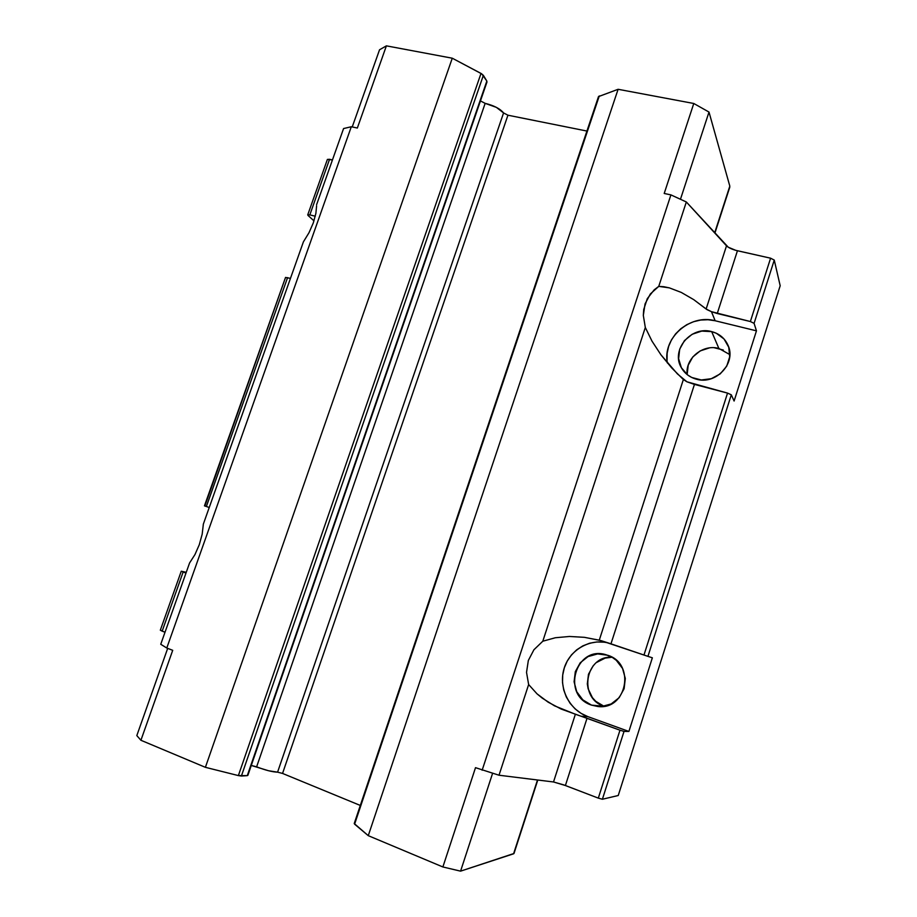 <?xml version="1.0" encoding="UTF-8"?>
<svg xmlns="http://www.w3.org/2000/svg" width="917" height="917" viewBox="0 0 917 917"><rect width="100%" height="100%" fill="white"/><g stroke="black" fill="none" stroke-linecap="round" stroke-linejoin="round"><path stroke-width="1.38" d="M711.672 331.61C719.536 333.742 725.038 338.43 728.19 345.675C736.328 363.453 715.673 385.151 696.37 379.18C689.699 377.323 684.712 373.506 681.388 367.751C670.499 350.134 691.028 325.558 711.672 331.61L718.882 348.449L711.672 331.61L716.315 333.249L724.052 339.003L728.763 347.279L729.703 356.828L726.722 366.17L720.258 373.861L711.317 378.698L701.299 379.97L691.739 377.472L687.601 374.927L681.377 367.728L678.614 358.685L679.692 349.171L684.46 340.597L692.186 334.258L701.734 331.094L711.672 331.61M729.84 354.615L718.882 348.449C702.823 343.852 684.953 358.673 687.2 374.606M607.558 655.219C635.779 663.312 626.964 710.503 597.781 706.491L591.511 705.116L603.902 706.285L591.511 705.116C560.86 695.407 575.693 644.949 606.137 654.772L612.178 657.329L616.316 660.32L622.551 668.482L625.302 678.465L624.11 688.724L619.147 697.688L611.192 703.947L601.483 706.548L591.511 705.116L582.822 699.877L576.713 691.682L574.088 681.767L575.326 671.634L580.22 662.796L588.049 656.583L597.643 653.913L607.558 655.219M285.542 277.427L290.471 278.367L285.508 277.473L204.457 505.863L206.382 506.516L287.583 277.61L206.382 506.516L209.236 507.491L204.869 506.001L285.508 277.553M604.074 642.175L596.772 641.98L589.597 643.23L582.822 645.889L576.701 649.832L571.451 654.933L567.279 660.997L564.333 667.782L562.717 675.038L562.511 682.512L563.714 689.905L566.293 696.943L570.156 703.373L575.165 708.921L581.126 713.392L587.82 716.601L628.902 731.445L624.019 731.422L619.984 730.196L587.029 718.263L565.399 785.514L553.513 781.972L575.372 714.251L554.453 705.803L542.291 698.158L537.041 693.86L528.639 684.552L526.53 672.379L528.341 660.446L533.923 649.763L542.795 641.224L555.324 637.751L569.468 636.467L584.393 637.326L599.271 640.181L683.36 379.546L671.645 367.866L660.974 354.856L651.998 341.135L645.316 327.484L542.795 641.224L555.324 637.751L569.468 636.467L584.393 637.326L600.337 640.456L599.271 640.181L683.36 379.546L686.936 381.804L694.444 384.406L610.974 643.826L643.975 655.025L727.536 393.095L694.444 384.406L610.974 643.826L600.979 640.616M160.326 630.197L162.171 631.148L183.136 572.025L181.257 571.222L186.266 572.3L181.268 571.234L183.136 572.025L162.171 631.148L165.014 632.237L160.326 630.197L181.257 571.222M185.991 573.056L183.136 572.025L185.991 573.056M327.403 159.432L332.447 159.948L329.558 159.294L309.831 214.887L315.288 216.206L309.831 214.887L329.558 159.294L327.403 159.42L307.722 214.887L309.831 214.887L307.722 214.887M313.981 220.871L308.032 215.449L313.981 220.871M596.635 662.429L605.151 658.108L612.017 657.237C585.184 655.403 578.008 698.158 603.994 706.273L595.741 701.299L592.416 697.654L588.141 688.816L587.316 683.944L588.485 674.247L593.173 665.788M600.337 640.456L647.941 656.366L731.308 394.814L727.536 393.095L643.975 655.025L647.941 656.366L731.308 394.814L734.104 401.027L756.456 330.842L734.104 401.027L731.308 394.814L727.536 393.095L686.936 381.804L677.411 373.907L660.974 354.856L651.998 341.135L645.316 327.484L643.321 315.402L645.052 303.905L650.348 293.956L658.75 286.379L669.353 287.869L681.262 292.42L693.733 299.641L707.053 309.659L711.454 311.677L750.37 321.535L754.083 323.346L756.456 330.842L715.157 320.755L707.993 319.724L700.691 320.044L693.539 321.718L686.81 324.675L680.746 328.779L675.577 333.903L671.496 339.84L668.642 346.362L667.14 353.228L667.049 360.198M647.941 656.366L652.354 657.798L628.902 731.445L652.354 657.798L647.941 656.366M609.06 643.172C590.135 637.911 569.434 649.809 563.989 668.871C558.293 687.842 569.148 709.953 587.82 716.601L628.902 731.445L624.019 731.422L619.984 730.196L598.32 798.122L602.4 799.246L624.019 731.422L602.4 799.246L618.241 795.509L780.184 285.749L618.241 795.509L602.4 799.246L598.32 798.122L619.984 730.196L581.103 716.234L587.82 716.601L581.103 716.234L587.029 718.263L565.399 785.514L598.32 798.122L563.668 784.872L553.513 781.972L575.372 714.251L581.103 716.234L561.158 709.059L548.125 702.158L537.041 693.86L528.639 684.552L499.008 775.22L553.513 781.972L499.008 775.22L475.51 767.667L442.877 866.966L460.575 871.15L514.001 853.475L537.488 779.989L513.577 853.807L460.575 871.15L492.589 773.318L460.575 871.15L442.877 866.966L475.51 767.667L499.008 775.22L528.639 684.552L526.53 672.379L528.341 660.446L533.923 649.763L542.795 641.224L645.316 327.484L643.321 315.402L643.723 309.522L647.276 298.678L654.199 289.818L658.75 286.379L663.851 286.723L669.353 287.869L681.262 292.42L693.733 299.641L706.124 309.018L726.505 245.825C728.671 247.865 732.316 249.504 737.44 250.754L717.243 313.522L750.37 321.535L754.083 323.346L774.257 260.084L770.589 258.193L750.37 321.535L770.589 258.193L737.44 250.754L717.243 313.522L711.454 311.677L715.157 320.755L711.454 311.677L706.124 309.018L726.505 245.825L686.329 201.969L658.75 286.379L686.329 201.969L670.912 194.885L482.147 770.234L670.912 194.885L664.206 193.464L693.779 103.483L709.001 112.057L729.817 186.128L714.664 232.907L729.817 186.128L709.001 112.057L680.46 199.276L709.001 112.057L693.779 103.483L618.104 89.293L368.267 835.662L442.877 866.966L368.267 835.662L618.104 89.293L598.503 96.594L354.226 823.558L599.282 95.941L354.604 824.165L368.267 835.662L354.226 823.546M598.503 96.606L618.104 89.293L693.779 103.483L664.206 193.464L670.912 194.885L686.329 201.969L728.258 247.212L735.721 250.33L770.589 258.193L774.257 260.084L780.184 285.749L774.257 260.084L754.083 323.346L756.456 330.842L715.157 320.755C689.802 313.648 662.131 338.316 667.416 363.04M309.018 232.689L303.424 241.813L203.356 524.088L303.424 241.813L309.018 232.689L313.305 222.888L309.018 232.689M315.895 213.294L313.305 222.888L315.895 213.294L316.594 205.867M194.966 554.556L189.567 562.981L160.75 644.273L189.567 562.981L194.966 554.556L199.298 544.675L194.966 554.556M202.176 534.21L199.298 544.675L202.176 534.21L203.356 524.088L202.176 534.21M316.571 204.743L343.577 128.552L316.571 204.743M723.33 350.042L714.16 347.726M709.345 347.921L700.187 350.913L692.771 356.977L688.208 365.195L687.177 374.331M172.717 650.313L166.779 648.021L160.75 644.273L166.779 648.021L351.303 126.741L343.577 128.552L351.303 126.741L166.779 648.021L172.717 650.313L140.92 740.271L172.717 650.313M486.48 82.404L247.842 775.404L487.007 81.911L247.281 775.633L486.847 81.063L483.362 75.332L481.012 73.429L238.374 775.587L241.389 776.034L483.362 75.332L241.389 776.034L247.281 775.633L238.374 775.587L481.012 73.429L452.276 58.207L205.397 767.323L238.374 775.587L205.397 767.323L452.276 58.207L386.389 45.85L357.343 128.036L351.303 126.741L357.343 128.036L386.389 45.85L379.535 49.782L352.231 126.947L379.535 49.782L386.389 45.85L452.276 58.207L481.792 73.899L486.847 81.063L486.48 82.404M167.685 648.365L136.816 735.594L140.92 740.271L205.397 767.323L140.92 740.271L136.816 735.594L167.685 648.365M729.817 187.057L714.893 233.147M354.317 823.432L598.469 96.87M485.162 103.357L480.462 100.916L485.162 103.357L256.634 766.818L485.162 103.357C493.988 105.547 500.12 108.733 503.571 112.929L496.406 107.381L485.162 103.357M251.281 765.454L256.634 766.818C265.506 770.246 272.487 772.022 277.576 772.16L503.571 112.929L277.576 772.16L268.543 770.738L251.281 765.454M360.312 805.447L282.551 773.432L277.576 772.16L282.551 773.432L507.938 115.21L503.571 112.929L507.938 115.21L282.551 773.432L360.312 805.447M586.926 131.051L507.938 115.21L586.926 131.051M514.001 853.475L537.786 780.023"/></g></svg>
